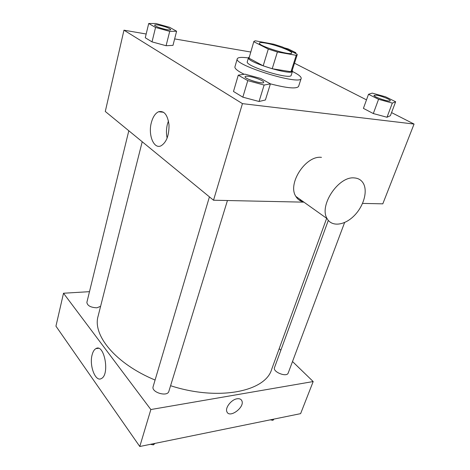 <?xml version="1.0" encoding="UTF-8"?>
<svg xmlns="http://www.w3.org/2000/svg" width="470" height="470" viewBox="0 0 470 470"><rect width="100%" height="100%" fill="white"/><g stroke="black" fill="none" stroke-linecap="round" stroke-linejoin="round"><path stroke-width="0.7" d="M265.808 43.128C275.867 44.873 292.74 51.283 291.676 53.016C291.682 56.212 257.607 45.731 259.411 43.087C259.751 42.412 261.884 42.423 265.808 43.128M253.876 41.754L268.288 49.068L277.394 51.988L296.212 55.319L297.199 54.755L297.093 54.209L282.458 46.994L273.822 44.227L255.228 40.796L253.865 41.425L249.012 58.192L263.188 65.829L268.288 49.068M297.199 54.755L291.993 71.046L290.977 71.716L296.212 55.319M263.188 65.829L272.218 68.737L290.977 71.716M249.012 58.192L253.865 41.425M249.241 57.058L248.501 57.669C245.804 61.84 292.387 76.169 292.505 71.211L292.24 70.288M292.505 71.211L291.218 75.241C291.053 80.335 244.57 66.029 247.296 61.729L248.501 57.669M272.218 68.737L277.394 51.988M292.422 71.475C298.544 74.513 301.464 76.833 301.176 78.437C301.082 85.881 233.155 64.983 237.268 58.774C237.932 57.287 241.65 57.011 248.418 57.939M301.176 78.437L298.567 86.439C296.546 89.041 287.152 88.184 270.391 83.854L260.774 78.461L244.976 74.166L238.272 75.153L247.772 80.629L264.117 85.052L270.403 83.866L265.391 99.998L259.058 101.491L264.117 85.052M244.165 74.289C237.65 71.023 234.571 68.544 234.924 66.863L237.268 58.774M368.515 94.294L363.41 108.37L373.309 113.546L386.992 117.253L390.388 115.691L395.652 101.755L385.582 96.802L372.205 93.119L368.515 94.294L378.556 99.311L392.321 103.089L395.652 101.755M238.272 75.153L233.49 91.48L242.837 97.167L259.058 101.491L265.391 99.998M146.176 34.005L123.968 30.18L242.444 103.635L414.058 124.056L391.557 112.606M366.494 99.857L294.496 63.221M250.733 52.017L174.64 38.91M148.708 23.506L145.265 37.765L152.022 41.877L166.086 45.719L172.989 45.355L176.603 31.237L169.611 27.319L155.87 23.5L148.708 23.506L155.552 27.454L169.711 31.372L176.603 31.237M362.552 203.404L382.803 203.839L414.058 124.056M301.211 200.226L299.29 200.144M123.968 30.18L105.286 111.461L213.521 200.226L303.926 202.153M213.521 200.226L242.444 103.635M151.369 122.552C152.903 116.907 155.3 113.311 158.56 111.754C164.159 110.468 167.643 114.833 169.006 124.838C169.147 135.389 166.486 142.387 161.016 145.829C153.802 149.437 147.921 134.825 151.369 122.552M303.567 201.894C300.224 201.225 297.663 199.403 295.877 196.431C287.158 183.835 305.759 155.182 321.462 157.362M354.251 177.918C358.234 178.183 361.224 179.928 363.21 183.153C368.069 191.149 363.58 206.518 353.951 215.947C344.393 225.506 331.732 227.034 327.155 218.673C318.678 205.948 338.4 176.015 354.251 177.918M167.144 138.133C166.133 133.545 166.239 128.839 167.449 124.021L168.46 120.954M326.662 218.321L271.601 369.508C265.374 391.475 218.667 401.315 170.587 385.717M155.088 380.042C115.379 363.615 92.355 335.051 98.118 316.14L142.21 141.746M128.815 130.76L86.862 302.41C87.408 305.723 90.763 307.527 96.926 307.809L100.598 306.317M344.616 222.51L288.198 373.027C286.882 377.616 272.494 371.946 274.492 367.64L328.313 220.383M227.439 200.52L168.859 391.34C167.496 397.262 150.988 392.338 153.126 386.64L209.426 196.865M89.488 291.664L63.509 293.239L150.852 409.54L313.185 381.552L292.505 361.53M280.849 350.244L279.204 348.646M63.509 293.239L55.942 326.162L139.784 446.5L300.618 413.641L313.185 381.552M139.784 446.5L150.852 409.54M92.144 354.75C92.972 351.607 94.229 349.557 95.921 348.605C104.264 343.206 110.115 374.59 101.367 378.544C95.439 382.333 89.047 365.407 92.144 354.75M237.039 398.789C239.406 398.431 240.998 399.065 241.809 400.698C245.17 407.049 229.566 418.752 226.922 411.796C224.854 407.889 231.334 399.553 237.039 398.789M241.263 399.858L241.809 400.693C245.164 407.049 229.566 418.752 226.916 411.796M150.435 444.326L153.432 444.873L154.959 443.398M153.432 444.873L153.808 443.633M270.338 419.828L272.929 420.327L273.922 419.093M272.929 420.327L273.352 419.211M170.733 29.669L170.739 29.639C170.769 31.367 153.837 26.584 154.648 25.086C154.859 24.652 156.228 24.652 158.743 25.098C165.546 26.614 169.547 28.13 170.739 29.639L170.733 29.669C170.763 31.402 153.831 26.614 154.636 25.116L154.642 25.098M145.265 37.765L152.022 41.877L166.086 45.719L169.711 31.372M166.086 45.719L172.989 45.355M152.022 41.877L155.552 27.454M263.711 82.367L263.705 82.385C263.529 84.753 243.918 78.778 245.076 76.704L245.082 76.669C245.317 76.146 246.603 76.046 248.936 76.375C254.834 77.162 264.446 81.028 263.717 82.35C263.541 84.712 243.924 78.737 245.082 76.669M233.49 91.48L242.837 97.167L247.772 80.629M242.837 97.167L259.058 101.491M294.291 52.822L295.818 52.675L288.216 48.939L284.015 47.758M295.565 53.457L295.818 52.675M287.64 49.55L290.395 50.907M390.264 100.733L390.253 100.768C390.059 102.536 372.974 96.826 374.014 95.345L376.376 95.152C381.182 95.774 390.993 99.705 390.264 100.733C390.071 102.501 372.986 96.791 374.026 95.31L374.014 95.345M363.41 108.37L373.309 113.546L386.992 117.253L392.321 103.089M386.992 117.253L390.388 115.691M373.309 113.546L378.556 99.311M295.877 196.431L327.155 218.673M163.601 112.271L158.56 111.754M98.465 348.323L95.921 348.605"/></g></svg>
